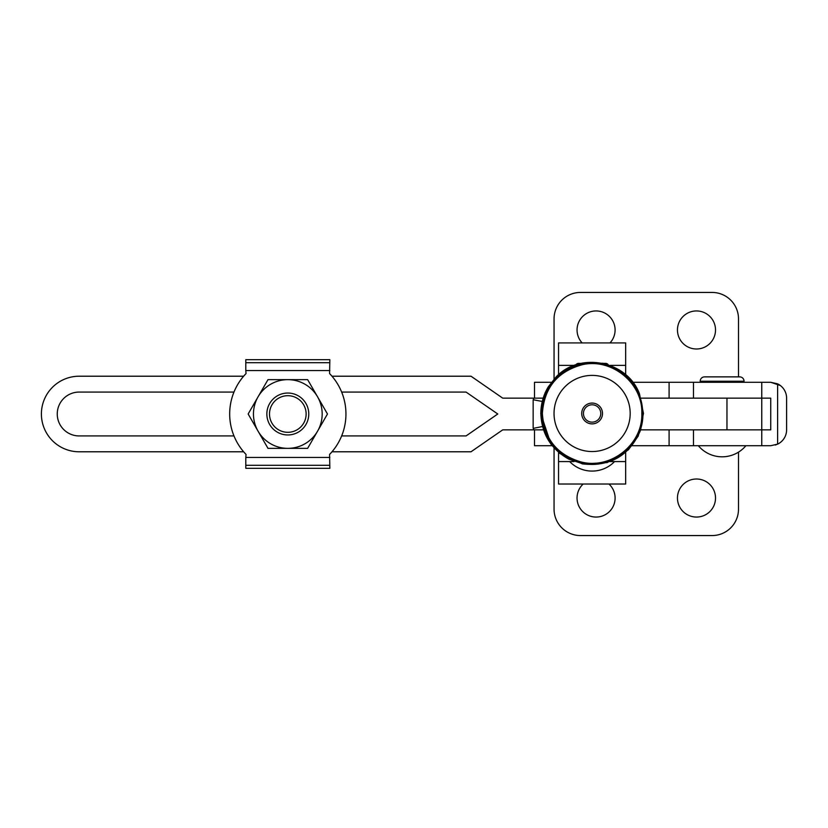 <?xml version="1.0" encoding="UTF-8"?>
<svg xmlns="http://www.w3.org/2000/svg" width="828" height="828" viewBox="0 0 828 828"><rect width="100%" height="100%" fill="white"/><g stroke="black" fill="none" stroke-linecap="round" stroke-linejoin="round"><path stroke-width="1.24" d="M602.505 413.472A10.402 10.402 0 0 0 592.113 403.07A10.402 10.402 0 0 0 581.711 413.472A10.402 10.402 0 0 0 592.113 423.874A10.402 10.402 0 0 0 602.505 413.472M600.776 413.472A8.673 8.673 0 0 0 592.113 404.799A8.673 8.673 0 0 0 583.44 413.472A8.673 8.673 0 0 0 592.113 422.145A8.673 8.673 0 0 0 600.776 413.472M554.035 413.472A38.078 38.078 0 0 0 592.113 451.539A38.078 38.078 0 0 0 630.18 413.472A38.078 38.078 0 0 0 592.113 375.394A38.078 38.078 0 0 0 554.035 413.472M580.656 363.399L578.503 363.399A3.043 3.043 0 0 0 576.009 364.693M603.602 363.399L605.713 363.399A3.043 3.043 0 0 1 608.197 364.682M574.052 461.569L558.548 461.569L558.548 484.028L625.668 484.028L625.668 452.367M558.548 461.569L558.548 452.367M625.668 461.569L610.164 461.569M574.063 365.376L558.548 365.376L558.548 374.577M558.548 365.376L558.548 342.916L625.668 342.916L625.668 374.577M625.668 365.376L610.174 365.376M777.616 444.15L777.616 383.85A15.856 15.856 0 0 1 786.6 398.144L786.6 429.856A15.856 15.856 0 0 1 777.616 444.15L770.744 445.712L632.106 445.712M551.282 382.288L534.495 382.288L534.495 398.144M552.11 445.712L534.495 445.712L534.495 429.856M542.164 401.435L533.149 399.738L534.019 398.144L502.72 398.144L471.008 376.212L331.997 376.212A58.136 58.136 0 0 0 329.585 373.573A58.136 58.136 0 0 1 329.585 454.427L329.834 468.317L245.802 468.317L245.802 457.46L329.834 457.46M543.416 429.856L534.019 429.856L533.18 428.366L542.423 426.544M543.075 398.144L534.019 398.144M696.493 517.055A19.023 19.023 0 0 1 677.459 498.032A19.023 19.023 0 0 1 696.493 479.008A19.023 19.023 0 0 1 715.516 498.032A19.023 19.023 0 0 1 696.493 517.055M608.953 484.028A19.023 19.023 0 0 1 596.067 517.055A19.023 19.023 0 0 1 583.191 484.028M582.136 342.916A19.023 19.023 0 0 1 596.067 310.945A19.023 19.023 0 0 1 610.008 342.916M696.493 348.992A19.023 19.023 0 0 1 677.459 329.968A19.023 19.023 0 0 1 696.493 310.945A19.023 19.023 0 0 1 715.516 329.968A19.023 19.023 0 0 1 696.493 348.992M704.545 376.875A4.357 4.357 0 0 0 700.188 381.232L744.051 381.232A4.357 4.357 0 0 0 739.694 376.875L704.545 376.875M705.477 381.232L705.477 382.288M738.773 381.232L738.773 382.288M777.616 383.85L770.744 382.288L632.934 382.288M761.76 445.712L761.76 429.856L693.471 429.856L693.471 445.712M554.056 378.955L554.056 318.873A26.424 26.424 0 0 1 580.48 292.439L712.08 292.439A26.424 26.424 0 0 1 738.504 318.873L738.504 376.875M693.471 382.288L693.471 398.144L761.76 398.144L761.76 382.288M738.504 452.129L738.504 509.127A26.424 26.424 0 0 1 712.08 535.561L580.48 535.561A26.424 26.424 0 0 1 554.056 509.127L554.056 447.989M778.123 443.891L775.329 445.029M770.744 382.288L780.318 385.506M770.744 429.856L761.76 429.856L761.76 398.144L770.744 398.144L770.744 429.856M287.813 393.041A20.959 20.959 0 0 1 308.772 414A20.959 20.959 0 0 1 287.813 434.959A20.959 20.959 0 0 1 266.854 414A20.959 20.959 0 0 1 287.813 393.041M287.813 432.309A18.309 18.309 0 0 0 306.132 414A18.309 18.309 0 0 0 287.813 395.691A18.309 18.309 0 0 0 269.504 414A18.309 18.309 0 0 0 287.813 432.309M307.643 379.648L327.484 414L307.643 448.352L267.982 448.352L248.152 414L267.982 379.648L287.813 379.648A34.352 34.352 0 0 1 317.569 431.181A34.352 34.352 0 0 1 258.067 431.181A34.352 34.352 0 0 1 287.813 379.648L307.643 379.648M246.04 454.427A58.136 58.136 0 0 1 243.639 451.788L79.188 451.788A37.788 37.788 0 0 1 41.4 414A37.788 37.788 0 0 1 79.188 376.212L243.639 376.212A58.136 58.136 0 0 1 246.04 373.573A58.136 58.136 0 0 0 246.04 454.427L245.802 457.46M329.834 370.54L245.802 370.54L245.802 359.683L329.834 359.683L329.585 373.573M245.802 370.54L246.04 373.573M233.972 435.932A58.136 58.136 0 0 1 233.972 392.068L79.188 392.068A21.932 21.932 0 0 0 57.256 414A21.932 21.932 0 0 0 79.188 435.932L233.972 435.932M341.654 392.068A58.136 58.136 0 0 1 341.654 435.932L466.06 435.932L497.773 414L466.06 392.068L341.654 392.068M534.019 429.856L502.72 429.856L471.008 451.788L331.997 451.788A58.136 58.136 0 0 1 329.585 454.427M640.8 429.856L761.76 429.856M761.76 398.144L641.141 398.144M669.096 398.144L669.096 382.288M669.096 445.712L669.096 429.856M329.834 465.284L245.802 465.284M245.802 362.716L329.834 362.716M726.963 429.856L726.963 398.144M569.643 461.569A31.278 31.278 0 0 0 614.573 461.569M643.48 413.472L638.243 436.077L628.431 449.801L607.214 462.573L582.477 463.939L559.987 453.568L551.024 444.315L540.736 413.472L545.124 392.7L557.534 375.477L578.751 363.865L602.919 363.244L624.685 373.759L639.257 393.072L643.48 413.472M643.377 413.472L640.613 430.084C629.797 455.39 610.691 466.692 583.295 463.98L568.836 459.157C550.941 449.169 541.615 433.944 540.839 413.472C540.891 403.847 543.406 394.915 548.395 386.686L555.857 377.216C579.683 351.351 627.355 360.832 639.475 393.849L643.377 413.472M642.87 413.472C643.946 444.781 611.364 470.894 581.039 463.007C556.271 455.742 543.044 439.223 541.346 413.472C540.011 379.648 577.934 352.997 609.304 365.707C630.512 374.587 641.7 390.505 642.87 413.472M642.59 413.472C643.604 444.005 612.451 469.776 582.653 463.059C557.14 456.321 543.468 439.792 541.626 413.472C541.026 387.649 563.133 364.103 588.936 363.088C616.974 360.532 643.387 385.33 642.59 413.472M641.835 413.472C642.89 444.15 610.971 469.724 581.256 462.003C557.006 454.882 544.048 438.705 542.381 413.472C544.12 387.897 557.337 371.658 582.022 364.775C611.561 357.613 642.859 383.095 641.835 413.472M533.149 428.262L533.149 399.738M698.335 445.712A31.029 31.029 0 0 0 745.904 445.712"/></g></svg>
